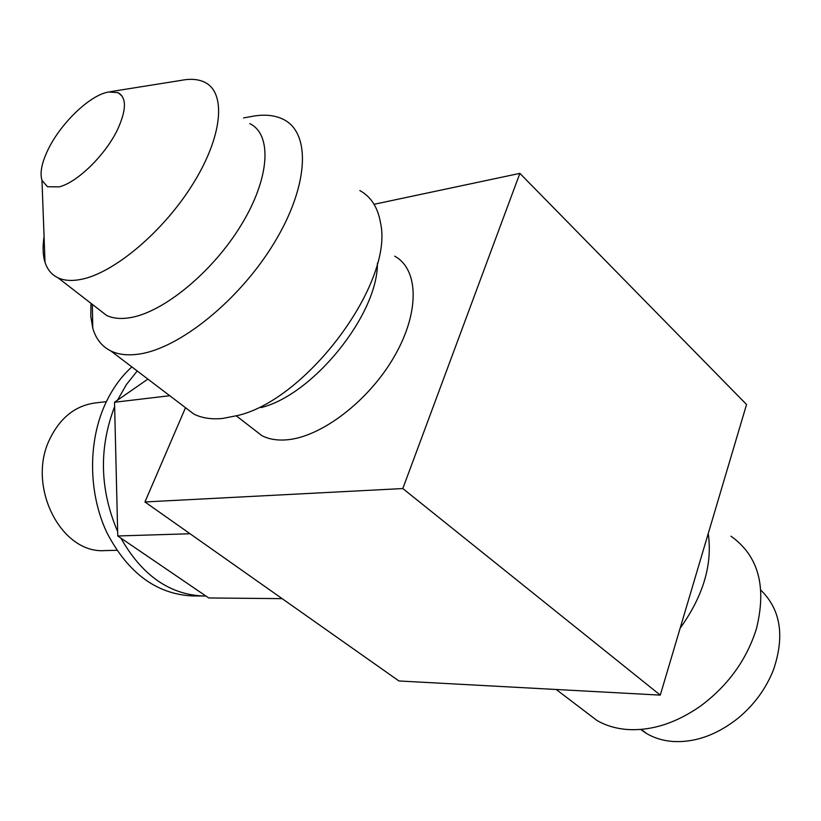 <?xml version="1.0" encoding="UTF-8"?>
<svg xmlns="http://www.w3.org/2000/svg" width="821" height="821" viewBox="0 0 821 821"><rect width="100%" height="100%" fill="white"/><g stroke="black" fill="none" stroke-linecap="round" stroke-linejoin="round"><path stroke-width="1.23" d="M680.137 628.209C703.269 595.974 712.638 564.417 708.236 533.568M660.279 695.12L402.813 488.546L519.878 173.375L746.546 404.496L660.279 695.12L398.944 680.968L144.948 501.959L185.515 407.698M402.813 488.546L144.948 501.959M519.878 173.375L374.058 204.296M252.416 428.326L261.807 435.592C268.703 439.184 276.964 440.6 286.56 439.84C320.898 437.306 368.434 401.295 394.049 356.95C419.89 312.627 418.956 269.339 394.685 256.162M183.073 405.851L193.879 414.061C201.802 418.063 211.356 419.531 222.532 418.464L237.721 415.498C307.352 399.509 394.162 282.024 380.523 222.912C377.906 207.518 371.02 196.732 359.865 190.554M260.934 407.596C312.863 395.147 377.988 314.566 377.414 263.223M90.977 303.339L90.813 316.454L92.763 328.051C95.79 338.806 101.825 346.441 110.876 350.967C118.46 354.631 127.748 355.678 138.759 354.118C179.286 348.658 239.465 300.26 274.07 243.098C308.932 185.946 311.138 133.053 283.532 119.466C274.553 114.95 263.582 114.016 250.621 116.654L243.58 117.916M98.14 308.881L106.586 315.418C112.959 318.476 120.82 319.225 130.17 317.665C163.615 312.278 212.813 271.864 241.282 224.903C269.976 177.952 272.367 134.552 249.8 123.612M44.067 236.725C42.507 246.69 42.815 255.208 45.022 262.289C47.361 269.616 51.692 274.789 58.024 277.816C64.192 280.679 71.899 281.193 81.156 279.366C114.222 273.013 163.872 231.163 193.274 183.401C222.891 135.65 226.422 92.301 204.48 82.151C198.179 79.155 190.451 78.549 181.308 80.355L110.26 91.685M104.78 92.927L108.31 91.993L118.091 92.64C126.578 97.504 126.526 109.532 117.926 128.743C106.063 154.358 77.379 182.549 59.091 186.89L47.485 186.726L41.974 180.374C39.726 172.872 41.779 162.579 48.131 149.473C59.892 125.069 86.308 98.561 104.78 92.927M640.626 729.438L646.722 733.605C654.347 738.069 662.978 740.696 672.625 741.466C695.13 742.779 717.092 734.908 738.52 717.852C754.581 704.356 766.28 688.183 773.628 669.351C784.866 635.854 780.617 609.469 760.893 590.217M584.285 710.832L596.98 720.489C605.939 725.631 616.099 728.638 627.47 729.51C651.628 730.957 675.96 723.157 700.457 706.122C727.888 685.74 746.515 660.053 756.346 629.03C766.927 586.728 758.481 555.786 730.998 536.216M116.828 550.327L105.037 550.573C60.959 554.226 26.18 485.755 49.989 438.65C60.292 417.756 75.183 405.882 94.682 403.019L106.391 401.623M282.147 598.642L208.739 597.965L205.886 596.025L192.545 595.943C156.411 594.158 127.819 572.976 106.761 532.408C88.483 493.37 87.826 442.724 104.975 404.661C111.882 389.482 120.841 376.89 131.853 366.905M205.886 596.025L117.762 535.969L114.53 402.259L117.495 400.196L126.465 384.505L137.22 370.989M117.495 400.196L147.883 379.097M169.752 395.712L114.53 402.259M203.834 596.036C169.711 594.763 142.054 575.439 120.851 538.073M117.66 531.608C99.772 489.757 98.756 448.092 114.632 406.6M190.061 533.753L117.762 535.969M261.807 435.592L236.345 415.878M193.879 414.061L110.876 350.967M92.363 304.406L92.763 328.051M106.586 315.418L58.024 277.816M118.091 92.64L122.278 96.314M646.722 733.605L641.273 729.387M596.98 720.489L556.197 689.486M41.974 180.374L45.022 262.289"/></g></svg>
